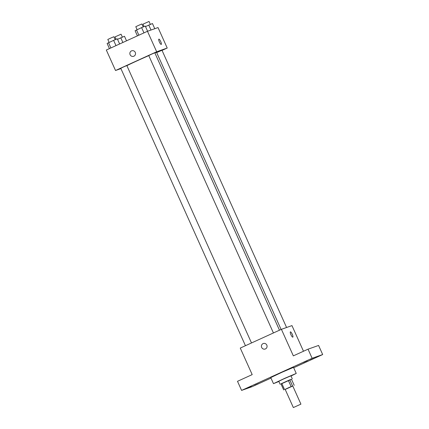 <?xml version="1.0" encoding="UTF-8"?>
<svg xmlns="http://www.w3.org/2000/svg" width="429" height="429" viewBox="0 0 429 429"><rect width="100%" height="100%" fill="white"/><g stroke="black" fill="none" stroke-linecap="round" stroke-linejoin="round"><path stroke-width="0.64" d="M293.457 407.518L300.922 404.139L293.457 407.518M293.339 407.55L285.156 389.35L288.915 387.569L292.744 385.939L300.922 404.139M292.776 386.02L285.188 389.425M291.114 386.545L288.385 380.475L281.799 383.478L284.529 389.543M281.799 383.478L280.968 383.885L283.698 389.95M288.385 380.475L289.789 379.869L292.514 385.934M294.203 385.339L291.479 379.274L289.789 379.869M291.484 379.29L281.022 383.993M280.153 384.304L278.791 381.274L283.354 379.075L290.926 375.815L292.294 378.85M278.882 381.467L273.482 383.66L284.754 378.308L296.241 373.428L291.018 376.013M273.482 383.66L270.758 377.59L282.03 372.243L293.511 367.363L296.241 373.428M314.398 358.226L310.607 359.856L314.398 358.226M258.553 383.665L254.762 385.296L258.553 383.665M251.378 386.197L247.592 387.827L251.378 386.197M307.223 360.757L303.437 362.387L307.223 360.757M293.688 367.755L322.678 354.547L312.13 358.274L241.586 390.406L252.139 386.679L270.983 378.099M303.491 351.244L291.961 325.6L281.413 329.322L240.267 348.069L252.193 374.608L237.5 381.306L241.586 390.406M322.678 354.547L318.586 345.447L308.038 349.174L312.13 358.274M308.038 349.174L293.345 355.866L281.413 329.322M261.674 347.452A2.912 2.826 70.6 0 1 263.277 343.532A2.912 2.826 70.6 0 1 266.913 345.34A2.912 2.826 70.6 0 1 265.219 349.024A2.912 2.826 70.6 0 1 261.674 347.452M292.798 337.167A2.912 0.697 -114.5 0 1 290.959 334.776A2.912 0.697 -114.5 0 1 290.395 331.864A2.912 0.697 -114.5 0 1 292.24 334.223A2.912 0.697 -114.5 0 1 292.809 337.162A2.912 0.697 -114.5 0 1 292.798 337.167M290.395 331.864A2.912 0.697 -114.5 0 1 292.235 334.229A2.912 0.697 -114.5 0 1 292.809 337.162M265.219 349.024A2.912 2.826 70.6 0 1 261.679 347.452A2.912 2.826 70.6 0 1 263.277 343.532M126.882 65.664A16.699 0.343 -24.2 0 1 148.783 55.614M154.907 53.019A16.699 0.343 -24.2 0 1 156.606 52.424L281.108 329.461M273.429 332.963L148.745 55.529L151.748 54.102L154.81 52.799L279.483 330.207M245.447 345.71L120.763 68.275L123.767 66.849L126.828 65.546L251.501 342.948M156.682 52.601L161.985 50.268L286.577 327.499M162.044 50.397L167.224 48.037L156.671 51.759L115.524 70.506L120.908 68.602M167.224 48.037L158.022 27.563L147.469 31.285L156.671 51.759M147.469 31.285L106.322 50.027L115.524 70.506M133.66 56.296A2.912 2.826 70.6 0 1 130.121 54.719A2.912 2.826 70.6 0 1 131.719 50.804A2.912 2.826 70.6 0 1 135.355 52.606A2.912 2.826 70.6 0 1 133.66 56.296A2.912 2.826 70.6 0 1 130.116 54.719A2.912 2.826 70.6 0 1 131.719 50.804M161.24 44.439A2.912 0.697 -114.5 0 1 159.4 42.042A2.912 0.697 -114.5 0 1 158.837 39.136A2.912 0.697 -114.5 0 1 160.682 41.495A2.912 0.697 -114.5 0 1 161.25 44.434A2.912 0.697 -114.5 0 1 161.24 44.439A2.912 0.697 -114.5 0 0 160.677 41.495A2.912 0.697 -114.5 0 0 158.837 39.136M126.517 40.83L124.474 36.272L117.53 39.318M120.796 37.832L122.887 42.482M116.066 39.329L114.983 36.921L121.053 34.197L122.383 37.157M154.778 28.705L152.451 23.531L145.511 26.577M148.777 25.086L151.003 30.035M144.047 26.582L142.964 24.18L149.035 21.45L150.364 24.415M119.621 43.973L117.299 38.808L113.621 40.364L107.116 43.442L109.438 48.611M113.621 40.364L115.986 45.624M108.532 42.685L110.897 47.946M109.138 42.407L107.808 39.457L110.816 38.031L113.878 36.728L115.208 39.693M147.608 31.237L145.281 26.062L141.602 27.617L135.097 30.7L137.419 35.864M141.602 27.617L143.967 32.877M136.513 29.939L138.878 35.199M137.119 29.66L135.789 26.711L138.798 25.284L141.86 23.981L143.189 26.947"/></g></svg>
